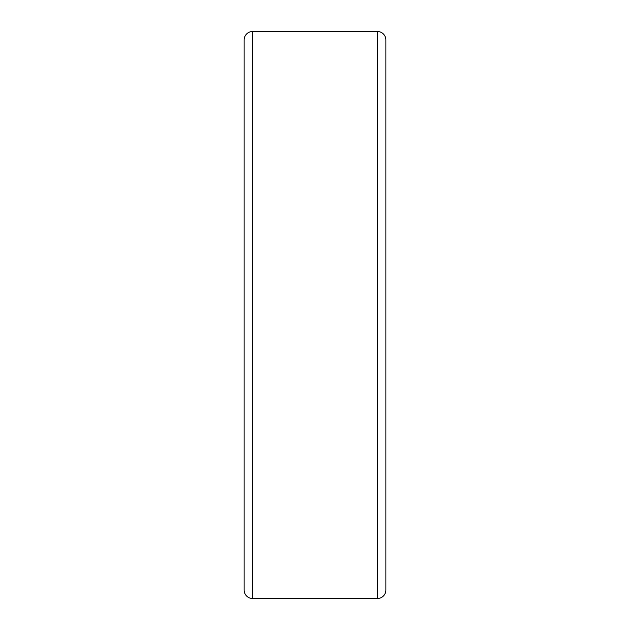 <?xml version="1.0" encoding="UTF-8"?>
<svg xmlns="http://www.w3.org/2000/svg" width="630" height="630" viewBox="0 0 630 630"><rect width="100%" height="100%" fill="white"/><g stroke="black" fill="none" stroke-linecap="round" stroke-linejoin="round"><path stroke-width="0.94" d="M377.37 31.5A8.505 8.505 0 0 1 385.875 40.005L385.875 589.995A8.505 8.505 0 0 1 377.37 598.5L377.37 31.5L252.63 31.5L252.63 598.5A8.505 8.505 0 0 1 244.125 589.995L244.125 563.913M244.125 66.087L244.125 40.005A8.505 8.505 0 0 1 252.63 31.5M244.125 40.005L244.125 589.995M252.63 598.5L377.37 598.5"/></g></svg>

